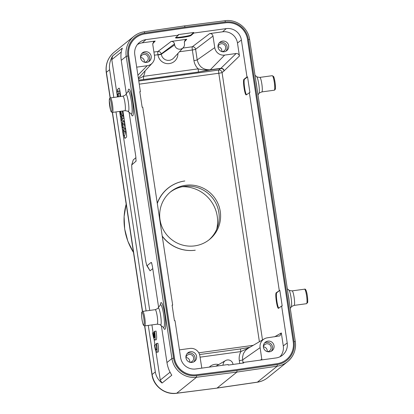 <?xml version="1.0" encoding="UTF-8"?>
<svg xmlns="http://www.w3.org/2000/svg" width="414" height="414" viewBox="0 0 414 414"><rect width="100%" height="100%" fill="white"/><g stroke="black" fill="none" stroke-linecap="round" stroke-linejoin="round"><path stroke-width="0.62" d="M156.549 346.735A5.128 0.776 82.2 0 1 156.213 344.655L154.474 345.095A7.323 1.107 -97.8 0 0 156.575 352.267A7.323 1.107 -97.8 0 0 156.471 343.485L156.166 343.734A5.128 0.776 82.2 0 1 156.28 350.094A5.128 0.776 82.2 0 1 154.779 344.852M156.575 352.267L158.013 352.071A7.323 1.107 -97.8 0 0 157.905 343.289L156.471 343.485M122.937 110.968L126.42 133.996A2.929 0.445 -97.8 0 1 126.456 137.205L125.054 138.333A2.929 0.445 -97.8 0 1 125.012 138.348A2.929 0.445 -97.8 0 1 124.216 135.771L124.169 135.481M123.512 131.119L123.377 130.219M122.435 124.019L122.296 123.077M121.794 119.765L121.385 117.058M118.021 94.827L117.959 94.392M120.748 96.483L119.879 90.723A2.929 0.445 -97.8 0 0 119.077 88.141A2.929 0.445 -97.8 0 0 119.041 88.161L117.633 89.289A2.929 0.445 -97.8 0 0 117.566 91.691M121.261 52.019L111.801 59.637L117.441 96.938M119.63 111.423L149.728 310.417M151.917 324.902L153.076 332.571M154.08 339.211L154.934 344.831M155.938 351.47L160.265 380.088L170.056 372.202M152.75 268.639L150.054 270.813L146.737 265.441L147.125 265.648L151.136 262.419L151.524 262.626L152.393 266.264L158.593 307.286M129.106 112.303L135.813 156.637L136.035 161.139L131.683 164.989L133.272 159.845L135.958 157.687M153.987 333.353L153.687 333.596L154.324 337.803A5.128 0.776 82.2 0 1 152.921 332.592L152.621 332.835A7.323 1.107 -97.8 0 0 154.722 340.008L156.156 339.811A7.323 1.107 -97.8 0 0 156.052 331.029L154.313 331.469A5.128 0.776 82.2 0 1 154.624 337.56L153.987 333.353L154.577 333.27M154.484 333.286A5.128 0.776 82.2 0 1 154.36 332.395L152.921 332.592M167.256 188.8A35.154 34.605 -128.8 0 1 168.348 188.003M157.294 203.476A35.154 34.605 -128.8 0 1 168.089 188.204L166.687 189.338A35.154 34.605 51.2 0 0 166.195 189.741M162.257 236.296A35.154 34.605 51.2 0 0 195.268 250.216A35.154 34.605 -128.8 0 1 162.221 236.032M168.089 188.204A35.154 34.605 -128.8 0 1 184.804 180.98A35.154 34.605 51.2 0 0 167.949 188.225A35.154 34.605 51.2 0 0 157.253 203.212M242.661 363.119L243.644 362.395L243.732 362.969L228.243 365.096L228.155 364.522L195.734 368.967A13.419 13.207 51.2 0 1 180.597 357.556L175.013 320.633L174.439 320.71L172.084 305.128L172.659 305.051L172.136 305.491M172.659 305.051L142.732 107.179L142.157 107.257L139.803 91.675L140.377 91.597L139.854 92.043M185.917 357.52A3.954 3.892 -128.8 0 1 189.7 362.219M189.788 362.245A3.954 3.892 51.2 0 0 192.774 355.874A3.954 3.892 51.2 0 0 185.912 357.427M187.159 353.551A5.423 5.335 -128.8 0 1 193.845 361.852M192.07 362.426A5.423 5.335 51.2 0 0 195.418 353.737A5.423 5.335 51.2 0 0 186.357 359.197A5.423 5.335 51.2 0 0 192.07 362.426M179.438 349.877L189.954 348.433A8.787 8.653 -128.8 0 1 199.869 355.905L201.809 368.134M140.543 57.494A3.954 3.892 -128.8 0 1 144.326 62.193M144.414 62.219A3.954 3.892 51.2 0 0 147.4 55.843A3.954 3.892 51.2 0 0 140.537 57.401M141.785 53.525A5.423 5.335 -128.8 0 1 148.471 61.826M146.696 62.4A5.423 5.335 51.2 0 0 150.044 53.711A5.423 5.335 51.2 0 0 140.983 59.171A5.423 5.335 51.2 0 0 146.696 62.4M218.002 46.865A3.954 3.892 -128.8 0 1 221.785 51.564M221.873 51.59A3.954 3.892 51.2 0 0 224.859 45.219A3.954 3.892 51.2 0 0 217.997 46.777M219.244 42.896A5.423 5.335 -128.8 0 1 225.93 51.196M224.155 51.771A5.423 5.335 51.2 0 0 227.503 43.087A5.423 5.335 51.2 0 0 218.442 48.547A5.423 5.335 51.2 0 0 224.155 51.771M209.691 33.586L222.603 31.811A13.181 12.979 -128.8 0 1 237.476 43.025L239.437 56.004C239.002 54.281 237.9 53.453 236.135 53.515L224.657 55.088A8.787 8.653 -128.8 0 1 214.742 47.615L212.998 36.075C212.558 34.352 211.456 33.518 209.691 33.586L192.303 46.782A2.929 2.867 -127.2 0 1 195.599 49.276A2.929 0.264 -8.6 0 1 192.339 49.985A2.929 0.445 82.2 0 1 192.303 46.782L182.853 48.076M246.982 76.973L247.556 76.895L249.916 92.472L246.247 94.884C244.762 95.494 242.526 79.943 244.001 79.26L246.982 76.973L241.393 40.018A13.419 13.207 51.2 0 0 226.256 28.607L193.84 33.058L191.056 35.495C190.181 36.556 175.226 38.725 175.495 37.752L178.346 35.18L178.258 34.605L193.752 32.478L193.84 33.058M224.657 55.088L210.307 69.764L220.859 68.32A2.929 2.872 -134.1 0 1 224.171 70.804L239.437 56.004M236.135 53.515L220.859 68.32A2.929 0.445 82.2 0 0 220.802 68.424A2.929 2.779 -158.8 0 1 224.171 70.804L224.026 71.032A2.929 2.877 52.5 0 0 220.724 68.538L210.183 69.982A2.929 0.445 -97.8 0 0 210.25 69.868C206.172 70.276 202.136 69.935 198.151 68.853A2.929 0.445 -97.8 0 1 198.187 72.062L210.183 69.982M195.594 49.199L197.204 59.89C198.932 66.742 203.3 70.038 210.307 69.764A2.929 0.445 -97.8 0 0 210.25 69.868L220.802 68.424L218.758 70.044A2.929 2.877 -127.5 0 1 222.059 72.538L262.497 339.925M263.376 346.891A3.954 3.892 -128.8 0 1 267.159 351.589M267.247 351.621A3.954 3.892 51.2 0 0 270.233 345.245A3.954 3.892 51.2 0 0 263.371 346.803M264.618 342.921A5.423 5.335 -128.8 0 1 271.305 351.222M269.53 351.796A5.423 5.335 51.2 0 0 272.878 343.113A5.423 5.335 51.2 0 0 263.816 348.572A5.423 5.335 51.2 0 0 269.53 351.796M249.492 347.517L240.907 351.574A2.929 0.445 -97.8 0 0 240.11 348.992L249.859 347.299M223.105 365.215A5.025 4.947 -128.8 0 1 225.516 360.589A5.025 4.947 -128.8 0 1 232.989 364.248L233.015 364.444M261.881 359.895L260.116 347.641A8.787 8.653 -128.8 0 1 267.413 337.803L279.921 335.878L281.323 332.954L274.57 336.825M281.323 332.954L283.285 345.933A13.181 12.979 -128.8 0 1 279.916 356.796M243.644 362.395L276.066 357.95A13.419 13.207 51.2 0 0 287.207 342.932L281.623 306.003L278.529 308.337C277.049 308.947 274.808 293.397 276.283 292.714L279.838 290.349L282.198 305.925L281.623 306.003M279.838 290.349L276.857 292.631C275.517 293.205 277.282 307.012 278.834 308.14M247.556 76.895L244.576 79.183C243.235 79.752 245 93.559 246.553 94.687M279.264 290.426L249.342 92.55M138.452 78.877L143.384 76.367A2.929 0.445 82.2 0 1 143.42 79.576L198.187 72.062M152.73 43.636L155.183 41.064L153.506 41.917L152.75 44.339L154.494 55.88A8.787 8.653 -128.8 0 1 147.198 65.717L136.677 67.156M153.915 52.045L157.915 51.496A2.929 2.867 -127.2 0 1 161.212 53.996A2.929 0.264 -8.6 0 1 157.951 54.705L154.391 55.191M184.318 41.855L186.771 39.283L185.094 40.137L184.339 42.559L184.484 43.542A5.025 4.947 -128.8 0 1 178.129 48.987A5.025 4.947 -128.8 0 1 174.646 44.903L174.496 43.91C174.061 42.187 172.959 41.359 171.194 41.421L157.915 51.496A2.929 0.445 82.2 0 0 157.951 54.705L157.993 54.984A2.929 0.264 171.4 0 0 161.253 54.281L174.646 44.903M186.771 39.283L171.194 41.421M175.867 37.358C178.16 37.767 190.274 35.811 190.968 34.916L193.752 32.478M178.346 35.18L145.93 39.63A13.419 13.207 51.2 0 0 134.788 54.648L140.377 91.597M155.183 41.064L142.271 42.833A13.181 12.979 -128.8 0 0 137.391 44.557M117.954 96.866L118.062 93.709L117.11 94.475L116.784 92.322L118.171 91.199L118.425 96.804M118.528 93.559L119.977 93.383L119.869 96.602M118.171 91.199L119.61 90.951L119.977 93.383M117.11 94.475L118.037 94.382M120.35 113.659L121.152 114.916L120.634 111.485L120.35 113.659L120.95 113.571M120.847 111.252L122.321 118.637L120.231 115.123L119.998 111.371M122.321 118.637L123.776 118.513L123.388 115.941L122.917 115.206L121.483 115.439M121.949 116.174L123.388 115.941M122.29 111.055L122.917 115.206M122.461 127.476L123.895 129.039L124.283 131.595L123.32 135.554L122.963 133.173L123.667 130.539L122.342 129.09L121.918 126.28L122.596 123.331L121.312 122.254L120.955 119.915L122.782 121.685L123.16 124.184L122.461 127.476L123.921 127.258L124.609 124.019L123.16 124.184M123.895 129.039L125.333 128.801L123.921 127.258M122.782 121.685L124.221 121.447L124.609 124.019M120.955 119.915L122.373 119.662L124.221 121.447M123.32 135.554L124.759 135.43L125.732 131.429L124.283 131.595M125.333 128.801L125.732 131.429M117.7 91.582A2.929 0.445 82.2 0 1 117.778 89.269L119.149 88.166M125.085 138.307A2.929 0.445 82.2 0 1 124.36 135.751L124.314 135.466M123.605 130.767L123.553 130.41M122.523 123.631L122.461 123.217M121.939 119.739L121.581 117.39M131.683 164.989L131.906 169.492L145.868 261.808L146.737 265.441M126.311 93.802L121.25 60.346C120.588 55.802 120.95 51.729 122.332 48.133L112.598 55.973C109.969 60.573 108.975 65.153 109.617 69.712L113.809 97.435M111.801 59.637L112.598 55.973M161.393 325.787L166.956 362.55C167.67 367.104 169.285 371.327 171.8 375.219L162.06 383.059C158.303 380.171 156.057 376.455 155.322 371.917L148.284 325.399M162.06 383.059L160.265 380.088M115.998 111.92L146.095 310.914M166.956 362.55L171.929 358.545L126.223 56.34A21.973 21.626 -128.8 0 1 133.96 36.277A21.973 21.626 -128.8 0 1 144.279 31.78L144.709 33.058L184.996 27.169L184.597 25.88L144.32 31.774M144.76 325.885L152.114 374.504A21.973 21.626 51.2 0 0 176.711 393.212L216.931 388.12L257.229 382.225A14.645 2.225 -98.3 0 0 257.415 382.143A21.973 21.626 51.2 0 0 267.739 377.646C264.644 380.109 261.141 381.641 257.229 382.225M184.996 27.169L225.392 21.994L225.004 20.7C236.41 18.941 248.152 27.867 249.601 39.397L248.348 39.454L294.054 341.659A20.509 20.188 -128.8 0 1 277.204 364.584L236.917 370.468L236.932 372.072L196.526 377.257L176.711 393.212A14.645 2.205 82.7 0 1 176.519 393.3C165.082 395.054 153.418 386.205 151.974 374.727A14.645 1.314 -8.6 0 1 152.114 374.504L155.322 371.917M294.054 341.659L295.291 341.622A21.973 21.626 -128.8 0 1 287.554 361.686A21.973 21.626 -128.8 0 1 277.23 366.183L257.415 382.143L217.117 388.032L236.932 372.072L277.23 366.183L277.204 364.584M236.787 369.604L196.438 374.753A19.629 19.323 -128.8 0 1 174.465 358.038L128.759 55.833A19.629 19.323 -128.8 0 1 135.668 37.912L135.632 37.943A19.629 19.323 51.2 0 0 135.632 37.943A19.629 19.323 51.2 0 0 128.718 55.864L174.423 358.069A19.629 19.323 51.2 0 0 196.402 374.784L236.787 369.604L277.064 363.72A19.629 19.323 51.2 0 0 286.281 359.699A19.629 19.323 51.2 0 0 286.302 359.683M135.668 37.912A19.629 19.323 -128.8 0 1 144.89 33.891L185.167 28.002L225.552 22.827A19.629 19.323 -128.8 0 1 247.531 39.537L293.236 341.741A19.629 19.323 -128.8 0 1 286.322 359.668A19.629 19.323 -128.8 0 1 277.106 363.683L236.824 369.573M194.72 245.875A30.76 30.279 51.2 0 0 209.432 239.54A30.76 30.279 51.2 0 0 213.722 196.593A30.76 30.279 51.2 0 0 170.847 191.63A30.76 30.279 51.2 0 0 162.298 227.576A30.76 30.279 51.2 0 0 194.72 245.875M170.154 192.205A30.76 30.279 -128.8 0 1 212.32 197.721A30.76 30.279 -128.8 0 1 208.723 240.094M182.45 186.709A34.419 33.886 -128.8 0 1 217.231 216.289A34.419 33.886 -128.8 0 1 216.713 229.252M154.722 340.008A7.323 1.107 -97.8 0 0 154.613 331.226M161.206 53.918L174.496 43.91M222.059 72.512L222.059 72.538A2.929 0.264 -8.6 0 1 218.794 73.252A2.929 0.445 82.2 0 1 218.758 70.044L138.773 81.015M241.393 40.018L237.476 43.025M222.603 31.811L226.256 28.607M179.474 51.75L192.339 49.985L193.943 60.599A2.929 0.264 171.4 0 0 197.204 59.89L214.742 47.615M224.026 71.032L222.059 72.538M239.758 363.518L239.323 360.625A14.542 14.314 51.2 0 1 240.907 351.574L200.06 357.173M260.116 347.641L242.578 359.916A2.929 0.264 -8.6 0 1 239.323 360.625M264.261 338.895L248.053 348.355L245.414 350.492L243.344 353.732L242.469 357.489L243.023 362.855M218.695 364.568A10.107 9.952 51.2 0 0 209.308 367.104M261.86 359.181L260.447 360.092M283.285 345.933L287.207 342.932M276.283 292.714L276.857 292.631M244.001 79.26L244.576 79.183M195.599 49.276L212.998 36.075M193.943 60.599A14.542 14.314 51.2 0 0 198.151 68.853L143.384 76.367A14.542 14.314 51.2 0 0 145.06 70.944M138.638 80.119L143.42 79.576M137.898 75.224L147.198 65.717M138.328 78.06L139.689 76.787M161.212 53.996L162.003 56.563L163.463 58.483L165.465 59.823L167.784 60.423L170.164 60.227L172.327 59.249L173.544 58.198L183.247 47.646M157.993 54.984A10.107 9.952 51.2 0 0 168.814 63.647A10.107 9.952 51.2 0 0 177.906 53.458M190.968 34.916L191.056 35.495M145.93 39.63L142.271 42.833M259.397 341.731L218.794 73.252L139.249 84.166M141.93 312.399A6.443 0.973 82.2 0 1 144.134 321.305A6.443 0.973 82.2 0 1 142.607 322.537A6.443 0.973 82.2 0 1 141.93 312.399M142.752 311.375A7.323 1.107 82.2 0 1 144.802 318.149A7.323 1.107 82.2 0 1 144.843 325.844A7.323 1.107 82.2 0 1 144.745 325.885L143.73 325.466C143.591 325.062 143.006 325.59 141.893 318.749C141.19 312.192 141.857 312.461 141.893 312.047L142.752 311.375L155.198 309.667A7.323 1.107 -97.8 0 1 157.242 316.441A7.323 1.107 -97.8 0 1 157.284 324.136A7.323 1.107 -97.8 0 1 157.191 324.178L144.745 325.885M155.198 309.667C157.382 308.772 158.339 308.213 158.07 307.99A8.694 1.314 82.2 0 1 160.591 315.251A8.694 1.314 82.2 0 1 160.736 325.042A8.694 1.314 82.2 0 1 160.409 325.021C160.606 324.731 159.53 324.452 157.191 324.178M160.409 325.021L163.406 327.35A11.447 1.734 -97.8 0 0 163.835 327.381A11.447 1.734 -97.8 0 0 163.701 314.847A11.447 1.734 -97.8 0 0 160.425 304.839A11.447 1.734 -97.8 0 0 160.332 304.937L160.482 304.802M163.587 327.443L163.406 327.35A13.517 2.044 -97.8 0 0 165.383 318.971A13.517 2.044 -97.8 0 0 160.958 302.681A13.517 2.044 -97.8 0 0 160.327 304.947L158.07 307.99M111.563 111.614A6.443 0.973 82.2 0 1 109.358 102.708A6.443 0.973 82.2 0 1 110.89 101.477A6.443 0.973 82.2 0 1 111.563 111.614M112.556 112.36A7.323 1.107 82.2 0 1 112.458 112.406C111.557 112.432 110.947 111.718 110.636 110.259L109.286 100.545C109.327 98.599 109.72 97.714 110.471 97.895A7.323 1.107 82.2 0 1 112.515 104.67A7.323 1.107 82.2 0 1 112.556 112.36M112.458 112.406L124.904 110.698A7.323 1.107 -97.8 0 0 124.997 110.657A7.323 1.107 -97.8 0 0 124.961 102.962A7.323 1.107 -97.8 0 0 122.911 96.188L110.471 97.895M122.911 96.188C125.095 95.292 126.053 94.734 125.784 94.511A8.694 1.314 82.2 0 1 128.304 101.772A8.694 1.314 82.2 0 1 128.449 111.563A8.694 1.314 82.2 0 1 128.123 111.537C128.319 111.252 127.248 110.973 124.904 110.698M128.123 111.537L131.119 113.871A11.447 1.734 -97.8 0 0 131.548 113.902A11.447 1.734 -97.8 0 0 131.414 101.368A11.447 1.734 -97.8 0 0 128.143 91.354A11.447 1.734 -97.8 0 0 128.045 91.458L128.195 91.318M131.109 113.86A13.517 2.044 -97.8 0 0 133.096 105.492A13.517 2.044 -97.8 0 0 128.671 89.201A13.517 2.044 -97.8 0 0 128.04 91.468M151.136 262.419L151.933 263.821M150.054 270.813L147.125 265.648M131.854 164.679L133.272 159.845M136.128 160.554L135.864 161.45M236.917 370.468L196.521 375.648L196.526 377.257A21.973 21.626 -128.8 0 1 171.929 358.545L173.564 358.188L127.859 55.983L126.223 56.34L121.25 60.346M106.269 72.522C105.296 64.361 107.925 57.598 114.145 52.236A21.973 21.626 51.2 0 0 106.408 72.3A14.645 1.314 171.4 0 0 106.269 72.522L110.124 98.004M184.618 25.885L224.983 20.71L184.597 25.88L144.3 31.769C140.444 32.354 136.998 33.855 133.96 36.277L114.145 52.236M306.981 302.479A6.443 0.973 -97.8 0 0 307.462 296.807A6.443 0.973 -97.8 0 0 305.454 289.966M304.559 289.179C305.232 288.806 305.848 289.546 306.412 291.409C307.726 295.389 307.959 303.193 307.566 302.577L306.551 303.69A7.323 1.107 -97.8 0 0 306.65 296.284A7.323 1.107 -97.8 0 0 304.559 289.179L292.118 290.882A7.323 1.107 82.2 0 1 294.209 297.987A7.323 1.107 82.2 0 1 294.106 305.397C291.911 306.303 290.954 306.862 291.233 307.074A8.694 1.314 -97.8 0 0 291.171 298.406A8.694 1.314 -97.8 0 0 288.9 290.043L287.321 288.817M288.165 294.411A11.447 1.734 82.2 0 1 289.174 301.087M275.087 89.181A6.443 0.973 -97.8 0 0 274.917 81.506A6.443 0.973 -97.8 0 0 273.017 76.745M274.358 90.164A7.323 1.107 -97.8 0 0 274.322 82.474A7.323 1.107 -97.8 0 0 272.272 75.695L273.55 76.497C273.861 76.538 274.384 78.624 275.113 82.753C275.843 91.246 275.124 88.793 274.782 89.983L274.265 90.211A7.323 1.107 -97.8 0 0 274.358 90.164M272.272 75.695L259.832 77.402A7.323 1.107 82.2 0 1 261.922 84.508A7.323 1.107 82.2 0 1 261.819 91.913L274.265 90.211M261.819 91.913C259.625 92.824 258.667 93.383 258.947 93.59A8.694 1.314 -97.8 0 0 258.885 84.927A8.694 1.314 -97.8 0 0 256.613 76.564L255.034 75.338M255.878 80.932A11.447 1.734 82.2 0 1 256.887 87.608M225.392 21.994A20.509 20.188 -128.8 0 1 248.348 39.454M127.859 55.983A20.509 20.188 -128.8 0 1 144.709 33.058M109.617 69.712L106.408 72.3L110.284 97.937M112.473 112.401L142.571 311.416M196.521 375.648A20.509 20.188 -128.8 0 1 173.564 358.188M198.782 352.8L253.233 345.333M126.177 204.154A60.056 59.119 51.2 0 0 133.474 252.411M199.558 354.555L240.11 348.992M225.516 360.589L215.901 366.199M152.331 63.037L139.627 76.854M125.784 94.511L128.045 91.458M306.551 303.69L294.106 305.397M292.118 290.882C289.759 290.602 288.687 290.323 288.9 290.043M291.233 307.074L290.276 308.363M259.832 77.402C257.472 77.123 256.401 76.844 256.613 76.564M258.947 93.59L257.989 94.884M249.601 39.397L295.301 341.602C296.269 349.716 293.681 356.407 287.554 361.686L267.739 377.646M216.92 388.12L176.519 393.3M133.494 252.519L127.854 241.222L124.681 229.03L124.112 216.475L126.172 204.112M112.303 112.417L142.411 311.483M144.589 325.896L151.974 374.727"/></g></svg>
